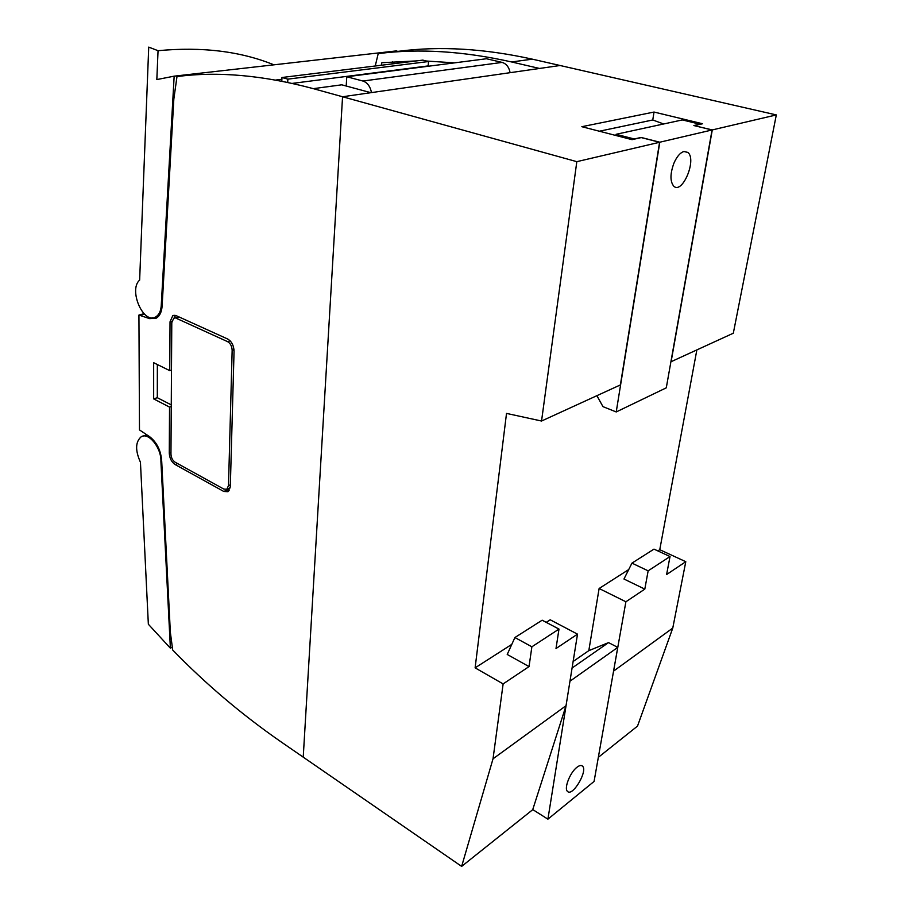 <?xml version="1.0" encoding="UTF-8"?>
<svg xmlns="http://www.w3.org/2000/svg" width="912" height="912" viewBox="0 0 912 912"><rect width="100%" height="100%" fill="white"/><g stroke="black" fill="none" stroke-linecap="round" stroke-linejoin="round"><path stroke-width="1.37" d="M174.124 318.06L175.514 315.415M171.262 404.894L157.309 397.7L157.354 364.526M229.129 490.645L226.358 489.459M174.762 317.946L178.991 316.92M381.273 65.254L381.877 62.711L416.339 60.922M426.577 61.047L454.564 62.86M510.047 72.436L510.72 72.595M375.242 65.995L378.206 53.614C419.007 48.37 463.478 51.152 511.609 61.959L539.505 68.457L560.071 65.504L342.559 96.752L303.229 757.154L342.559 96.752L576.817 161.663L541.546 421.025L506.513 413.41L475.118 667.846L503.128 683.92L493.027 758.795L461.643 866.4L280.52 741.49C241.543 714.404 205.599 683.909 172.699 650.017L170.35 632.312L161.732 461.734C161.105 450.927 157.115 442.605 149.75 436.768L139.479 429.917L138.932 315.05L144.005 313.694M341.749 84.816L370.865 92.682L342.559 96.752L313.318 88.646L341.749 84.816M223.771 491.454L175.104 464.527C171.536 462.065 169.598 458.28 169.279 453.161L169.541 407.094L153.661 398.886L153.661 362.714L169.746 370.637L170.031 321.811L172.79 315.655L176.267 315.689L227.647 339.002C231.659 341.396 233.803 345.477 234.053 351.245L230.314 486.609L227.966 491.705L223.771 491.454L227.35 490.006M138.932 315.05L149.614 318.63L156.055 318.277C159.988 315.985 162.051 311.288 162.222 304.198L173.827 99.157L176.985 76.574C217.615 71.193 263.055 75.217 313.318 88.646M383.633 52.999L399.604 51.175C440.314 45.953 484.568 48.621 532.369 59.166L776.317 114.923L712.283 129.926L694.42 125.685M392.012 63.931L392.536 61.788M171.251 406.524L169.541 407.094M157.309 397.7L153.661 398.886M171.49 370.09L169.746 370.637M176.244 318.254L227.578 341.635C230.44 343.345 231.967 346.252 232.15 350.379L228.502 485.606L226.826 489.254L223.839 489.083L175.115 462.202C172.573 460.446 171.182 457.744 170.954 454.085L171.787 322.62L173.747 318.22L179.778 317.273M696.859 349.912L659.764 549.697L657.86 550.916M628.721 569.555L599.116 588.502L625.894 601.772L613.48 671.574M461.643 866.4L532.711 809.696L566.033 705.706L577.513 634.148L550.198 619.795L546.22 622.349M511.792 644.374L475.118 667.846M588.81 650.655L599.116 588.502M577.513 634.148L556.001 648.546L558.988 629.086L531.878 646.79L529.028 666.592L503.128 683.92M529.028 666.592L507.22 654.451L514.904 637.534L531.878 646.79M659.764 549.697L685.79 561.701L666.604 574.537L670.024 556.537L648.147 570.832L644.807 589.118L625.894 601.772M644.807 589.118L623.968 579.017L631.948 563.137L648.147 570.832M566.033 705.706L493.027 758.795M685.79 561.701L672.771 628.072L637.522 726.089L598.329 757.348M672.771 628.072L613.651 671.061M576.817 161.663L659.581 142.272L620.388 384.921L541.546 421.025M694.442 125.594L702.559 123.758L654.018 112.051L581.845 126.7L632.05 139.661L641.25 137.587L659.581 142.272M776.317 114.923L733.316 333.211L671.107 361.699L712.283 129.926M654.018 112.051L652.764 119.974L663.617 123.975M652.764 119.974L599.355 131.225M670.024 556.537L653.984 549.127L631.948 563.137M558.988 629.086L542.161 620.206L514.904 637.534M616.227 411.95L659.809 142.215L712.067 129.971L666.284 387.828L616.227 411.95L602.969 406.638L596.893 395.683M683.92 151.495L687.933 152.452C697.03 159.76 682.165 194.872 673.694 186.094C670.012 181.408 670.081 173.793 673.9 163.248C676.818 156.602 680.158 152.692 683.92 151.495M615.919 135.5L616.09 134.292L634.285 138.977L641.102 137.438L659.809 142.215M712.067 129.971L693.861 125.548L699.914 124.18L682.301 119.928L616.09 134.292M281.808 81.191L281.956 77.509L287.85 79.139L287.713 82.388M287.85 79.139L428.537 61.526L422.78 60.124L281.956 77.509M428.537 61.526L428.161 65.915L292.342 83.391M428.161 65.915L429.233 66.12M346.207 86.024L346.765 76.756L362.93 81.031C367.365 82.547 370.215 86.401 371.503 92.591M510.093 72.675C509.044 67.146 506.377 63.715 502.113 62.404L486.461 58.744L346.765 76.756M570.068 681.139L617.755 647.395L594.077 781.436L547.907 819.17L569.977 681.093M547.907 819.17L532.756 809.582M617.755 647.395L608.555 642.595L572.075 668.017M573.135 661.474L588.719 650.701L608.555 642.595M576.988 767.243C570.114 772.304 563.741 788.538 567.503 791.399C572.554 797.122 588.172 770.674 582.483 766.114C581.24 765.008 579.405 765.396 576.988 767.243M160.911 461.369C161.435 447.826 148.565 431.889 141.2 436.768C135.375 441.875 135.124 450.38 140.448 462.27L148.348 624.23L170.384 648.17L160.911 461.369L161.732 461.073M170.384 648.17L171.992 647.372M275.732 80.051L281.888 79.276M174.158 76.163L161.344 303.696C161.207 310.411 159.281 314.845 155.564 317.011C143.287 324.49 128.318 289.765 139.639 280.109L148.724 47.116L158.05 50.696L156.83 79.572L174.158 76.163L396.823 50.855L396.731 51.494M162.268 303.457L161.344 303.696M158.05 50.696C201.905 46.558 240.529 51.266 273.919 64.82M511.609 61.959L532.369 59.166M144.495 314.161L139.935 315.392M158.631 316.179L155.542 317.023L158.642 316.179M152.669 317.798L149.614 318.63M177.612 463.581L175.104 464.527M170.966 452.546L169.279 453.161M171.901 321.298L170.031 321.811M227.578 341.635L230.166 340.849M232.15 350.379L234.019 349.798M228.502 485.606L230.36 484.865M502.113 62.404L362.93 81.031M174.203 315.256L172.79 315.655M226.826 489.254L230.2 487.886M684.057 151.46L687.933 152.452M581.605 765.601L582.483 766.114M143.138 436.096L146.821 434.807"/></g></svg>
